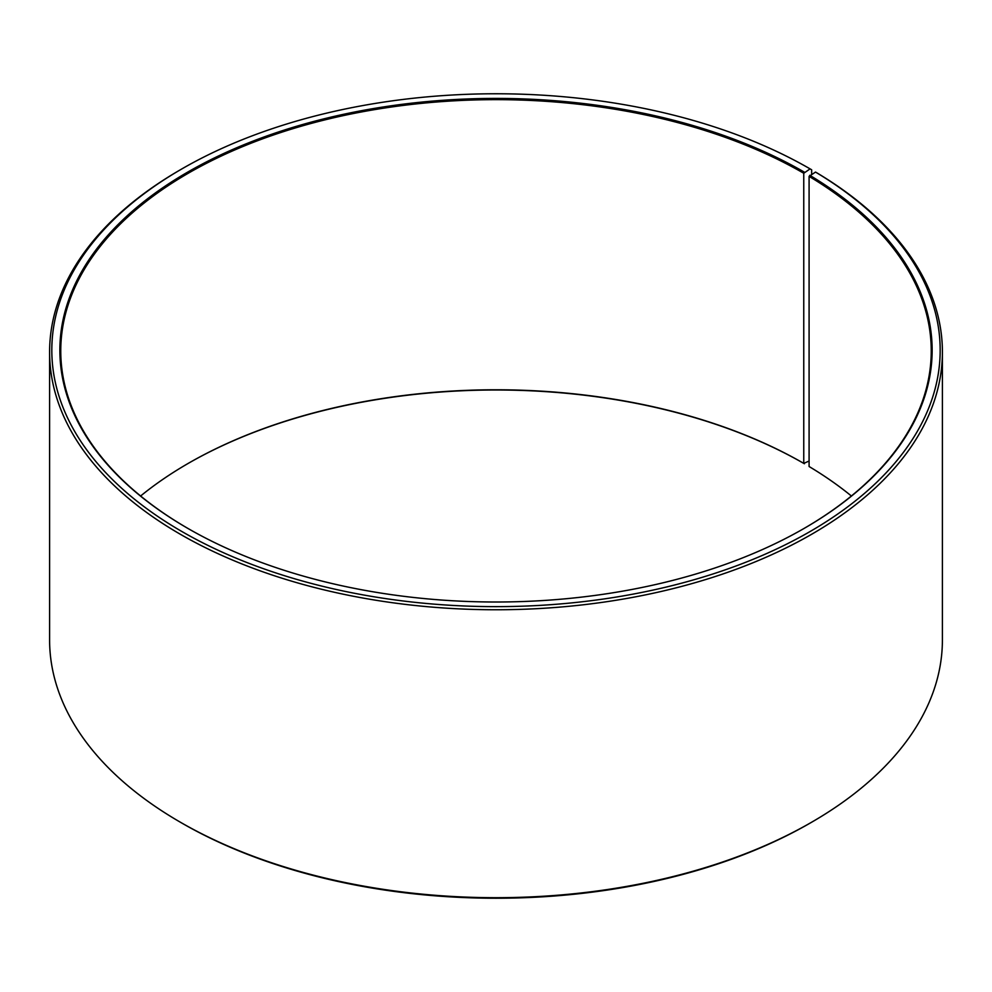 <?xml version="1.0" encoding="UTF-8"?>
<svg xmlns="http://www.w3.org/2000/svg" width="992" height="992" viewBox="0 0 992 992"><rect width="100%" height="100%" fill="white"/><g stroke="black" fill="none" stroke-linecap="round" stroke-linejoin="round"><path stroke-width="1.49" d="M815.511 172.075A444.168 256.432 180 0 1 806.397 533.634A444.168 256.432 180 0 1 180.11 530.484A444.168 256.432 180 0 1 181.92 168.876L180.346 169.793A446.4 257.722 180 0 0 49.6 352.024A446.4 257.722 180 0 0 496 609.758A446.4 257.722 180 0 0 942.4 352.024A446.4 257.722 180 0 0 817.11 172.992L815.511 172.075L809.088 176.378L809.088 466.513A435.24 251.286 180 0 1 851.384 496M809.088 176.378A435.24 251.286 180 0 1 931.24 350.932A435.24 251.286 180 0 1 804.078 528.438M187.922 528.438A435.24 251.286 180 0 1 60.76 350.932A435.24 251.286 180 0 1 329.443 118.78A435.24 251.286 180 0 1 803.756 173.253L803.756 463.376L809.088 461.032M140.616 496A435.24 251.286 180 0 1 188.232 463.388A435.24 251.286 180 0 1 803.756 463.376M187.922 463.562A436.133 251.794 180 0 1 804.388 463.748M942.4 352.024L942.4 639.976A446.4 257.722 180 0 1 811.654 822.207L810.08 823.124A444.168 256.432 180 0 1 181.92 823.124L180.346 822.207A446.4 257.722 180 0 1 49.6 639.976L49.6 352.024M811.654 822.207A446.4 257.722 180 0 1 180.346 822.207M811.654 174.22L811.654 169.793L810.08 168.876L803.756 173.253M181.92 168.876A444.168 256.432 180 0 1 810.08 168.876M809.732 175.286A436.133 251.794 180 0 1 804.4 528.252A436.133 251.794 180 0 1 187.6 528.252A436.133 251.794 180 0 1 187.612 172.162A436.133 251.794 180 0 1 804.388 172.162"/></g></svg>
